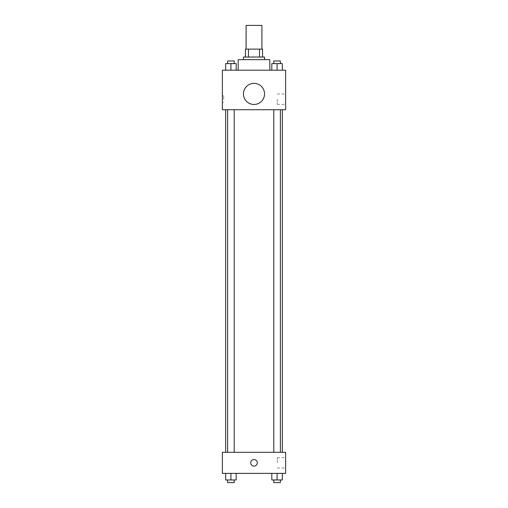 <?xml version="1.0" encoding="UTF-8"?>
<svg xmlns="http://www.w3.org/2000/svg" width="508" height="508" viewBox="0 0 508 508"><rect width="100%" height="100%" fill="white"/><g stroke="black" fill="none" stroke-linecap="round" stroke-linejoin="round"><path stroke-width="0.38" stroke-dasharray="2.54 1.91" d="M246.094 25.4L261.906 25.4M254 49.117L246.094 49.117L254 49.117M259.544 57.023L259.544 49.117L262.566 49.117L262.566 57.023L248.456 57.023L262.566 57.023M259.544 49.117L245.434 49.117M248.456 57.023L245.434 57.023L248.456 57.023L248.456 49.117M264.541 57.023L243.459 57.023M243.459 59.658L264.541 59.658L243.459 59.658M238.189 59.658L269.811 59.658M254 70.199L238.189 70.199L254 70.199M225.647 70.199L236.188 70.199L225.647 70.199L236.188 70.199L225.647 70.199L236.188 70.199L230.918 70.199L230.918 63.608L225.647 63.608L234.207 63.608L225.647 63.608L225.647 70.199L230.918 70.199L225.647 70.199L225.647 63.608L225.647 70.199L236.188 70.199L230.918 70.199L230.918 63.608L236.188 63.608L227.622 63.608L236.188 63.608L236.188 70.199L236.188 63.608M271.812 70.199L282.353 70.199L271.812 70.199L282.353 70.199L271.812 70.199L282.353 70.199L277.082 70.199L277.082 63.608L271.812 63.608L280.378 63.608L271.812 63.608L271.812 70.199L277.082 70.199L271.812 70.199L271.812 63.608L271.812 70.199L282.353 70.199L277.082 70.199L277.082 63.608L282.353 63.608L273.793 63.608L282.353 63.608L282.353 70.199L282.353 63.608M285.623 70.199L222.377 70.199L222.377 109.728L285.623 109.728L285.623 70.199M222.377 99.187L222.377 95.891L222.377 99.187M254 109.728L225.647 109.728L254 109.728M277.082 109.728L280.378 109.728L277.082 109.728M230.918 109.728L227.622 109.728L230.918 109.728M285.623 99.187L285.623 104.369L285.623 99.187M254 83.376A10.541 10.541 0 0 0 244.869 99.187A10.541 10.541 0 0 0 263.131 99.187A10.541 10.541 0 0 0 254 83.376A10.541 10.541 0 0 0 244.869 99.187A10.541 10.541 0 0 0 263.131 99.187A10.541 10.541 0 0 0 254 83.376M254 104.457A10.541 10.541 0 0 1 244.869 88.646A10.541 10.541 0 0 1 263.131 88.646A10.541 10.541 0 0 1 254 104.457M277.292 99.187L277.292 104.369L277.292 99.187M223.704 99.187L223.704 95.891L223.704 99.187M254 452.298L225.647 452.298L254 452.298M277.082 452.298L280.378 452.298L277.082 452.298M230.918 452.298L227.622 452.298L230.918 452.298M285.623 452.298L222.377 452.298L222.377 473.38L285.623 473.38L285.623 452.298M222.377 462.839L222.377 459.543L222.383 462.839M282.353 479.965L277.082 479.965L282.353 479.965L282.353 473.38L271.812 473.38L282.353 473.38L271.812 473.38L282.353 473.38L271.812 473.38L282.353 473.38L271.812 473.38L282.353 473.38L282.353 479.965L271.812 479.965L271.812 473.38L271.812 479.965L280.378 479.965L277.082 479.965L277.082 473.38L277.082 479.965L271.812 479.965L271.812 473.38M236.188 479.965L230.918 479.965L236.188 479.965L236.188 473.38L225.647 473.38L236.188 473.38L225.647 473.38L236.188 473.38L225.647 473.38L236.188 473.38L225.647 473.38L236.188 473.38L236.188 479.965L225.647 479.965L225.647 473.38L225.647 479.965L234.207 479.965L230.918 479.965L230.918 473.38L230.918 479.965L225.647 479.965L225.647 473.38M285.623 462.839L285.623 457.657L285.623 462.839M254 459.543A3.296 3.296 0 0 0 251.149 464.483A3.296 3.296 0 0 0 256.851 464.483A3.296 3.296 0 0 0 254 459.543A3.296 3.296 0 0 0 251.149 464.483A3.296 3.296 0 0 0 256.851 464.483A3.296 3.296 0 0 0 254 459.543M254 466.128A3.296 3.296 0 0 1 251.149 461.188A3.296 3.296 0 0 1 256.851 461.188A3.296 3.296 0 0 1 254 466.128M277.292 462.839L277.292 457.657L277.292 462.839M273.793 479.965L273.793 482.6L280.378 482.6L273.793 482.6L280.378 482.6L280.378 479.965L273.793 479.965L280.378 479.965M277.082 479.965L277.082 473.38M227.622 479.965L227.622 482.6L234.207 482.6L227.622 482.6L234.207 482.6L234.207 479.965L227.622 479.965L234.207 479.965M230.918 479.965L230.918 473.38M273.793 63.608L273.793 60.973L280.378 60.973L273.793 60.973L280.378 60.973L280.378 63.608M277.082 70.199L277.082 63.608M227.622 63.608L227.622 60.973L234.207 60.973L227.622 60.973L234.207 60.973L234.207 63.608M230.918 70.199L230.918 63.608M277.292 104.369L285.623 104.369M277.292 94.005L285.623 94.005M223.704 95.891L222.377 95.891M223.704 102.476L222.377 102.476M234.207 452.298L234.207 109.728M227.622 452.298L227.622 109.728M280.378 452.298L280.378 109.728M273.793 452.298L273.793 109.728M277.292 468.02L285.623 468.02M277.292 457.657L285.623 457.657"/><path stroke-width="0.76" d="M261.906 49.117L261.906 25.4L246.094 25.4L246.094 49.117M248.456 57.023L248.456 49.117L245.434 49.117L245.434 57.023L245.434 49.117M248.456 49.117L262.566 49.117L262.566 57.023M259.544 57.023L259.544 49.117M243.459 59.658L243.459 57.023L264.541 57.023L264.541 59.658M269.811 70.199L269.811 59.658L238.189 59.658L238.189 70.199M222.377 70.199L285.623 70.199L285.623 109.728L222.377 109.728L222.377 70.199M254 104.457A10.541 10.541 0 0 1 244.869 88.646A10.541 10.541 0 0 1 263.131 88.646A10.541 10.541 0 0 1 254 104.457M222.377 452.298L285.623 452.298L285.623 473.38L222.377 473.38L222.377 452.298M254 466.128A3.296 3.296 0 0 1 251.149 461.188A3.296 3.296 0 0 1 256.851 461.188A3.296 3.296 0 0 1 254 466.128M271.812 473.38L271.812 479.965L282.353 479.965L282.353 473.38L282.353 479.965M277.082 479.965L277.082 473.38M280.378 479.965L280.378 482.6L273.793 482.6L273.793 479.965M225.647 473.38L225.647 479.965L236.188 479.965L236.188 473.38L236.188 479.965M230.918 479.965L230.918 473.38M234.207 479.965L234.207 482.6L227.622 482.6L227.622 479.965M271.812 70.199L271.812 63.608L282.353 63.608L282.353 70.199L282.353 63.608M277.082 70.199L277.082 63.608M280.378 63.608L280.378 60.973L273.793 60.973L273.793 63.608M225.647 70.199L225.647 63.608L236.188 63.608L236.188 70.199L236.188 63.608M230.918 70.199L230.918 63.608M234.207 63.608L234.207 60.973L227.622 60.973L227.622 63.608M282.353 452.298L282.353 109.728M225.647 452.298L225.647 109.728M273.793 109.728L273.793 452.298M280.378 109.728L280.378 452.298M234.207 452.298L234.207 109.728M227.622 452.298L227.622 109.728"/></g></svg>
